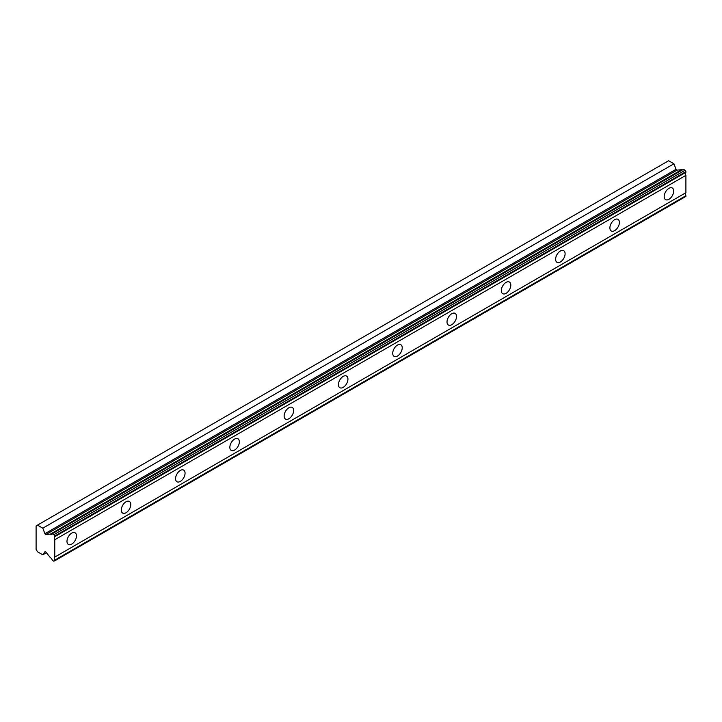 <?xml version="1.0" encoding="UTF-8"?>
<svg xmlns="http://www.w3.org/2000/svg" width="722" height="722" viewBox="0 0 722 722"><rect width="100%" height="100%" fill="white"/><g stroke="black" fill="none" stroke-linecap="round" stroke-linejoin="round"><path stroke-width="1.08" d="M54.764 536.031L685.9 171.646L685.088 170.239L683.481 169.309L52.345 533.693A2.771 1.597 60 0 1 51.867 534.325A2.771 1.597 60 0 1 50.477 534.19A2.771 1.597 60 0 1 50.369 534.118L45.919 534.506L677.065 170.121A0.957 0.551 -120 0 1 676.063 169.309L673.924 163.795L668.626 160.735L36.1 525.923L36.1 549.352L37.49 551.761L42.788 554.821L44.926 551.779A0.957 0.551 60 0 1 45.919 552.113L50.369 557.637A2.771 1.597 60 0 1 52.345 560.335L53.951 561.265L54.764 560.128A2.771 1.597 60 0 1 54.764 557.086L54.764 539.74A2.771 1.597 60 0 1 54.764 536.699L53.951 534.623L52.345 533.693M682.218 170.04A2.771 1.597 60 0 1 681.622 169.805A2.771 1.597 60 0 1 681.505 169.733L677.065 170.121M668.933 199.308A6.715 3.881 120 0 0 673.319 193.388A6.715 3.881 120 0 0 672.29 188.009A6.715 3.881 120 0 0 668.933 188.343A6.715 3.881 120 0 0 664.547 194.263A6.715 3.881 120 0 0 665.576 199.642A6.715 3.881 120 0 0 668.933 199.308M71.731 544.099A6.715 3.881 120 0 0 76.117 538.179A6.715 3.881 120 0 0 75.088 532.8A6.715 3.881 120 0 0 71.731 533.134A6.715 3.881 120 0 0 67.336 539.054A6.715 3.881 120 0 0 68.373 544.433A6.715 3.881 120 0 0 71.731 544.099M126.016 512.755A6.715 3.881 120 0 0 130.411 506.835A6.715 3.881 120 0 0 129.382 501.456A6.715 3.881 120 0 0 126.016 501.79A6.715 3.881 120 0 0 121.63 507.71A6.715 3.881 120 0 0 122.659 513.089A6.715 3.881 120 0 0 126.016 512.755M180.31 481.412A6.715 3.881 120 0 0 184.697 475.491A6.715 3.881 120 0 0 183.668 470.112A6.715 3.881 120 0 0 180.31 470.446A6.715 3.881 120 0 0 175.924 476.367A6.715 3.881 120 0 0 176.953 481.745A6.715 3.881 120 0 0 180.31 481.412M234.605 450.068A6.715 3.881 120 0 0 238.991 444.147A6.715 3.881 120 0 0 237.962 438.768A6.715 3.881 120 0 0 234.605 439.093A6.715 3.881 120 0 0 230.21 445.014A6.715 3.881 120 0 0 231.248 450.402A6.715 3.881 120 0 0 234.605 450.068M288.89 418.724A6.715 3.881 120 0 0 293.285 412.803A6.715 3.881 120 0 0 292.257 407.425A6.715 3.881 120 0 0 288.89 407.75A6.715 3.881 120 0 0 284.504 413.67A6.715 3.881 120 0 0 285.533 419.058A6.715 3.881 120 0 0 288.89 418.724M343.185 387.38A6.715 3.881 120 0 0 347.571 381.46A6.715 3.881 120 0 0 346.542 376.072A6.715 3.881 120 0 0 343.185 376.406A6.715 3.881 120 0 0 338.798 382.326A6.715 3.881 120 0 0 339.827 387.714A6.715 3.881 120 0 0 343.185 387.38M397.479 356.036A6.715 3.881 120 0 0 401.865 350.116A6.715 3.881 120 0 0 400.836 344.728A6.715 3.881 120 0 0 397.479 345.062A6.715 3.881 120 0 0 393.084 350.982A6.715 3.881 120 0 0 394.122 356.37A6.715 3.881 120 0 0 397.479 356.036M451.764 324.692A6.715 3.881 120 0 0 456.16 318.772A6.715 3.881 120 0 0 455.131 313.384A6.715 3.881 120 0 0 451.764 313.718A6.715 3.881 120 0 0 447.378 319.638A6.715 3.881 120 0 0 448.407 325.026A6.715 3.881 120 0 0 451.764 324.692M506.059 293.349A6.715 3.881 120 0 0 510.445 287.428A6.715 3.881 120 0 0 509.416 282.04A6.715 3.881 120 0 0 506.059 282.374A6.715 3.881 120 0 0 501.673 288.295A6.715 3.881 120 0 0 502.702 293.673A6.715 3.881 120 0 0 506.059 293.349M560.353 261.996A6.715 3.881 120 0 0 564.739 256.075A6.715 3.881 120 0 0 563.711 250.696A6.715 3.881 120 0 0 560.353 251.03A6.715 3.881 120 0 0 555.958 256.951A6.715 3.881 120 0 0 556.996 262.33A6.715 3.881 120 0 0 560.353 261.996M614.639 230.652A6.715 3.881 120 0 0 619.034 224.732A6.715 3.881 120 0 0 618.005 219.353A6.715 3.881 120 0 0 614.639 219.687A6.715 3.881 120 0 0 610.252 225.607A6.715 3.881 120 0 0 611.281 230.986A6.715 3.881 120 0 0 614.639 230.652M45.919 534.506A0.957 0.551 60 0 1 44.926 533.693L42.788 528.179L37.49 525.12M685.9 171.646L685.9 172.314A2.771 1.597 60 0 0 685.9 175.356L54.764 539.74M54.764 560.795L685.9 196.411L685.9 195.743A2.771 1.597 60 0 1 685.9 192.702L685.9 175.356M54.764 536.699L685.9 172.314M685.9 192.702L54.764 557.086M685.9 195.743L54.764 560.128M46.416 552.727L42.788 554.821M673.924 163.795L42.788 528.179M681.505 169.733L50.369 534.118M685.088 170.239L53.951 534.623M676.063 169.309L44.926 533.693"/></g></svg>
